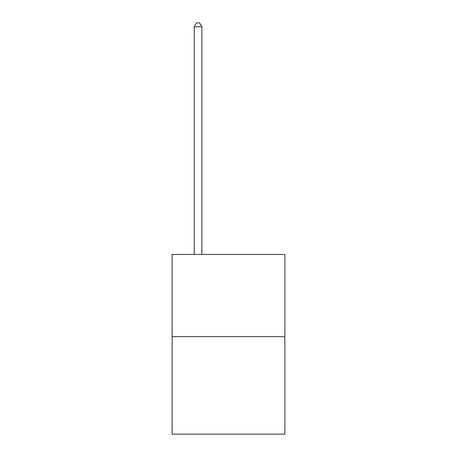 <?xml version="1.0" encoding="UTF-8"?>
<svg xmlns="http://www.w3.org/2000/svg" width="457" height="457" viewBox="0 0 457 457"><rect width="100%" height="100%" fill="white"/><g stroke="black" fill="none" stroke-linecap="round" stroke-linejoin="round"><path stroke-width="0.69" d="M284.854 336.672L284.854 254.423L172.146 254.423L172.146 434.15L284.854 434.15L284.854 336.672L172.146 336.672M201.845 254.423L201.845 26.809L194.231 26.809L194.231 254.423M194.231 26.809L196.516 22.85L199.56 22.85L201.845 26.809"/></g></svg>
